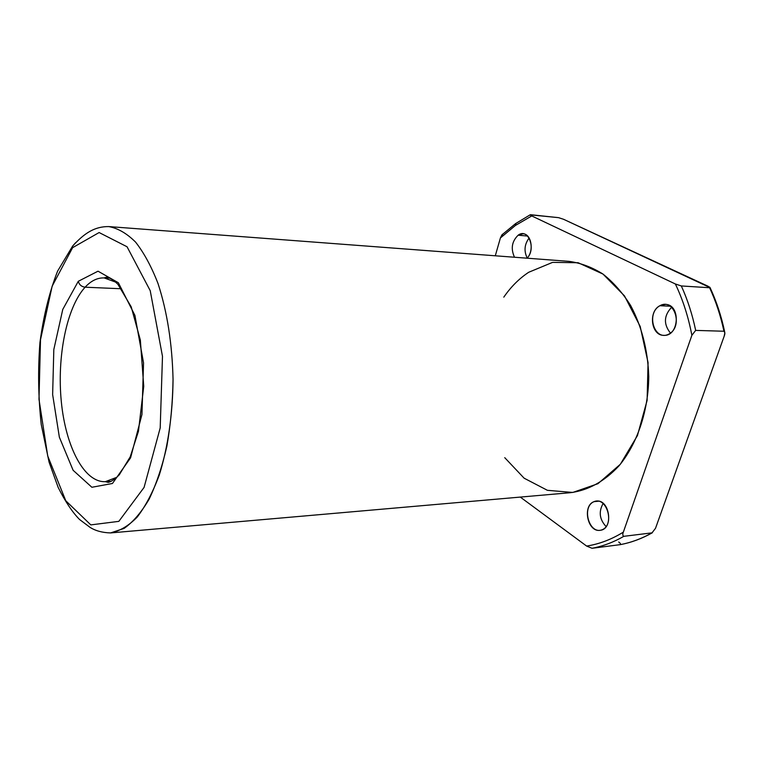 <?xml version="1.0" encoding="UTF-8"?>
<svg xmlns="http://www.w3.org/2000/svg" width="763" height="763" viewBox="0 0 763 763"><rect width="100%" height="100%" fill="white"/><g stroke="black" fill="none" stroke-linecap="round" stroke-linejoin="round"><path stroke-width="1.14" d="M502.75 234.098L500.394 237.97L515.378 225.486L516.065 223.273L515.378 225.486L531.754 215.939L530.142 214.823L558.554 217.655L563.533 219.277L707.692 286.058L709.943 287.365L709.609 287.737L681.321 285.953C687.597 299.773 692.375 314.585 695.665 330.398L723.953 331.237C720.663 315.768 715.875 301.271 709.609 287.737C715.875 301.271 720.663 315.768 723.953 331.237L724.85 332.716L724.192 336.149L655.522 528.292L652.012 532.86L623.857 536.313C622.646 535.76 622.474 534.367 623.342 532.145C611.44 539.46 599.203 544.105 586.633 546.07L592.031 548.282C602.875 546.26 613.49 542.274 623.857 536.313C613.49 542.274 602.875 546.26 592.031 548.282L620.071 544.668C630.963 542.655 641.607 538.716 652.012 532.86C641.607 538.716 630.963 542.655 620.071 544.668L620.166 544.658C631.173 542.607 641.902 538.649 652.346 532.765M618.679 542.016C620.443 543.208 620.91 544.086 620.071 544.668L592.031 548.282L586.633 546.07L520.29 497.085L586.633 546.07C599.203 544.105 611.44 539.46 623.342 532.145L691.869 335.319C688.379 316.855 682.885 299.745 675.369 283.979L531.754 215.939L515.378 225.486L500.394 237.97L495.292 255.796L500.394 237.97L501.92 234.87L515.597 223.607L530.142 214.823M503.799 297.15C510.895 286.84 519.193 278.552 528.702 272.277L552.603 262.367L578.154 262.739L602.989 274.07L624.496 295.901L640.186 326.44L648.064 362.597L647.11 400.403L637.439 435.559L620.348 464.257L597.934 483.704L572.765 492.45L547.405 490.313L524.124 478.191L504.753 457.686M518.144 235.204C528.101 227.431 536.532 248.814 527.071 258.19C534.243 251.122 531.41 233.945 523.084 233.783L518.144 235.204C511.83 241.385 510.619 248.738 514.51 257.245C510.619 248.738 511.83 241.385 518.144 235.204L527.643 236.063L518.144 235.204M659.89 305.725C674.254 297.475 683.572 326.516 668.855 334.118C654.425 341.786 645.622 313.44 659.89 305.725C648.016 311.504 651.182 335.73 663.82 335.339C679.299 336.569 680.93 304.332 665.355 304.399L659.89 305.725L670.629 306.23L659.89 305.725M594.005 501.653C606.833 496.055 615.159 524.858 602.026 529.818C589.131 534.882 581.253 506.775 594.005 501.653C582.083 505.802 587.615 532.44 600.042 530.304C613.862 529.455 609.933 498.964 596.323 501.072L594.005 501.653L598.736 501.196L594.005 501.653M121.536 288.767L85.113 287.203C66.591 307.432 56.863 356.788 61.317 401.662C65.656 446.546 84.159 482.721 105.361 481.653L116.892 477.276L105.361 481.653C84.159 482.721 65.656 446.546 61.317 401.662C56.863 356.788 66.591 307.432 85.113 287.203L121.536 288.767M115.738 282.148L104.15 277.913C97.397 277.694 91.045 280.794 85.113 287.203C91.045 280.794 97.397 277.694 104.15 277.913L115.738 282.148M78.293 281.289L62.766 309.425L53.82 349.53L52.637 394.566L59.361 437.209L73.114 470.285L91.884 487.271L112.447 483.484L130.578 457.838L141.956 414.49L143.549 362.921L134.908 315.386L118.37 282.749L98.026 271.189L78.293 281.289C79.238 284.742 81.507 286.707 85.113 287.203C81.507 286.707 79.238 284.742 78.293 281.289L98.026 271.189L118.37 282.749L134.908 315.386L143.549 362.921L141.956 414.49L130.578 457.838L112.447 483.484L91.884 487.271L73.114 470.285L59.361 437.209L52.637 394.566L53.82 349.53L62.766 309.425L78.293 281.289M72.619 247.66L52.151 286.182L40.506 339.726L38.989 399.316L47.726 455.988L65.771 500.747L90.816 524.896L118.837 521.358L144.083 487.414L160.201 427.938L162.481 356.331L150.225 290.684L127.049 246.764L99.123 232.543L72.619 247.66L99.123 232.543L127.049 246.764L150.225 290.684L162.481 356.331L160.201 427.938L144.083 487.414L118.837 521.358L90.816 524.896L65.771 500.747L47.726 455.988L38.989 399.316L40.506 339.726L52.151 286.182L72.619 247.66L72.58 246.144L72.619 247.66M110.568 532.927L124.111 528.397C133.039 522.102 141.365 512.374 149.1 499.221C156.281 484.209 162.195 466.594 166.839 446.355C170.607 425.01 172.667 402.683 173.048 379.383C172.2 343.684 167.202 311.771 158.055 283.626C151.465 266.63 143.969 252.782 135.556 242.081C126.83 233.402 117.903 228.232 108.756 226.582C117.903 228.232 126.83 233.402 135.556 242.081C143.969 252.782 151.465 266.63 158.055 283.626C167.202 311.771 172.2 343.684 173.048 379.383C172.762 414.328 167.87 447.805 159.19 475.301C152.8 492.373 145.466 506.308 137.178 517.104C128.566 525.898 119.686 531.172 110.568 532.927C102.29 532.669 95.442 530.81 90.015 527.338L79.514 519.46C72.342 512.183 65.237 501.51 58.179 487.443L49.061 462.101L41.24 424.476C38.274 397.361 37.835 370.084 39.934 342.663C43.491 315.977 49.376 292.134 57.597 271.123L72.58 246.144L75.642 242.672L72.58 246.144C84.512 232.934 94.889 226.439 108.756 226.582L569.084 261.366C580.71 262.977 591.983 267.184 602.884 274.003C613.347 282.272 622.618 292.801 630.677 305.581C641.826 326.602 647.854 350.265 648.76 376.569C648.436 410.99 637.258 443.808 618.993 465.859C604.382 481.453 588.206 490.399 570.447 492.698L110.568 532.927M724.65 331.752C721.331 316.063 716.467 301.356 710.076 287.641L563.533 219.277L558.554 217.655L530.752 214.727C529.808 214.813 530.142 215.214 531.754 215.939L675.369 283.979L681.321 285.953L675.369 283.979C682.885 299.745 688.379 316.855 691.869 335.319L695.665 330.398C692.375 314.585 687.597 299.773 681.321 285.953L709.666 287.746M671.764 307.127C663.8 315.51 663.371 324.17 670.467 333.097C663.371 324.17 663.8 315.51 671.764 307.127M529.131 237.989C524.429 244.351 523.79 251.027 527.214 258.028C523.79 251.027 524.429 244.351 529.131 237.989M603.171 503.399C598.469 511.715 599.46 519.441 606.137 526.594C599.46 519.441 598.469 511.715 603.171 503.399M623.342 532.145C622.474 534.367 622.646 535.76 623.857 536.313L652.012 532.86L655.522 528.292L724.192 336.149C725.155 333.727 725.069 332.086 723.953 331.237L695.665 330.398L691.869 335.319L623.342 532.145M110.025 278.19L104.15 277.913L106.505 277.227C107.383 276.883 109.843 277.999 113.887 280.584L117.883 284.284L131.198 306.821L140.344 340.04L143.74 386.326L138.446 431.276L130.196 456.903L119.247 474.853L115.175 478.773C111.045 481.501 108.565 482.674 107.717 482.302L105.361 481.653L111.226 481.3"/></g></svg>
